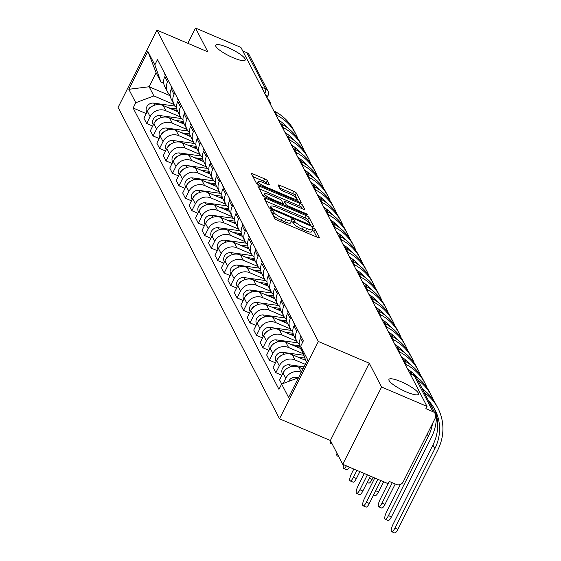 <?xml version="1.0" encoding="UTF-8"?>
<svg xmlns="http://www.w3.org/2000/svg" width="561" height="561" viewBox="0 0 561 561"><rect width="100%" height="100%" fill="white"/><g stroke="black" fill="none" stroke-linecap="round" stroke-linejoin="round"><path stroke-width="0.84" d="M271.608 210.256A1.774 0.379 26.7 0 0 270.304 210.01A1.774 0.379 26.7 0 0 270.325 210.137L274.645 218.467A2.532 0.54 26.7 0 0 277.288 220.207L317.61 237.415A2.532 0.54 26.7 0 0 319.468 237.766A2.532 0.54 26.7 0 0 319.44 237.584L315.121 229.253A1.774 0.379 26.7 0 0 313.269 228.039A1.774 0.379 26.7 0 0 311.972 227.787A1.774 0.379 26.7 0 0 311.986 227.92L312.547 228.993A8.106 1.725 26.7 0 1 312.624 229.582A8.106 1.725 26.7 0 1 306.678 228.446L303.319 227.009A8.106 1.725 26.7 0 1 294.848 221.441L294.294 220.368A1.774 0.379 26.7 0 0 292.442 219.148A1.774 0.379 26.7 0 0 291.138 218.902A1.774 0.379 26.7 0 0 291.152 219.028L291.713 220.101A8.106 1.725 26.7 0 1 291.79 220.69A8.106 1.725 26.7 0 1 285.844 219.554L282.485 218.117A8.106 1.725 26.7 0 1 274.02 212.549L273.459 211.476A1.774 0.379 26.7 0 0 271.608 210.256M233.103 57.72A16.521 3.52 26.7 0 0 245.213 60.027A16.521 3.52 26.7 0 0 227.801 47.496A16.521 3.52 26.7 0 0 215.69 45.182A16.521 3.52 26.7 0 0 233.103 57.72M406.353 391.929A16.521 3.52 26.7 0 0 418.464 394.236A16.521 3.52 26.7 0 0 401.059 381.704A16.521 3.52 26.7 0 0 388.948 379.39A16.521 3.52 26.7 0 0 406.353 391.929M267.324 180.635A2.532 0.54 26.7 0 0 264.68 178.889L253.369 174.064A2.532 0.54 26.7 0 0 251.51 173.707A2.532 0.54 26.7 0 0 251.531 173.889L256.328 183.145A2.532 0.54 26.7 0 0 258.979 184.885L299.301 202.093A2.532 0.54 26.7 0 0 301.152 202.444A2.532 0.54 26.7 0 0 301.131 202.262L296.334 193.012A2.532 0.54 26.7 0 0 293.691 191.273L280.023 185.439A2.532 0.54 26.7 0 0 278.165 185.088A2.532 0.54 26.7 0 0 278.193 185.27L280.241 189.225A2.532 0.54 26.7 0 0 282.891 190.971L289.665 193.861A6.781 1.445 26.7 0 1 296.811 199.001A6.781 1.445 26.7 0 1 291.839 198.054L265.297 186.729A6.781 1.445 26.7 0 1 258.151 181.582A6.781 1.445 26.7 0 1 263.123 182.528L267.548 184.422A2.532 0.54 26.7 0 0 269.406 184.772A2.532 0.54 26.7 0 0 269.378 184.59L267.324 180.635L266.195 182.886A2.532 0.54 26.7 0 0 263.544 181.147L252.948 176.624M369.257 363.219L330.387 440.504L342.729 464.305L381.599 387.02L369.257 363.219L318.368 341.495L156.954 30.133L207.843 51.85L195.509 28.05L240.921 47.433L427.012 406.402L425.876 408.653L432.952 411.676L414.193 375.491A5.161 1.424 -66.9 0 0 413.955 375.246L409.986 373.556M381.599 387.02L427.012 406.402M266.012 198.447A2.532 0.54 26.7 0 0 264.154 198.096A2.532 0.54 26.7 0 0 264.175 198.278L268.971 207.528A2.532 0.54 26.7 0 0 271.615 209.267L311.937 226.476A2.532 0.54 26.7 0 0 313.795 226.833A2.532 0.54 26.7 0 0 313.774 226.651L308.978 217.395A2.532 0.54 26.7 0 0 306.327 215.655L266.012 198.447L265.15 200.158M262.653 195.333L257.857 186.084A2.532 0.54 26.7 0 1 257.829 185.901A2.532 0.54 26.7 0 1 259.687 186.259L300.009 203.468A2.532 0.54 26.7 0 1 302.652 205.207L304.707 209.162A2.532 0.54 26.7 0 1 304.735 209.344A2.532 0.54 26.7 0 1 302.877 208.994L286.524 202.016A2.532 0.54 26.7 0 0 284.665 201.658A2.532 0.54 26.7 0 0 284.686 201.841L286.054 204.47A2.532 0.54 26.7 0 0 288.698 206.21L305.724 213.475A1.774 0.379 26.7 0 1 307.589 214.821A1.774 0.379 26.7 0 1 306.292 214.568L265.297 197.079A2.532 0.54 26.7 0 1 262.653 195.333M342.729 464.305L388.142 483.687L389.278 481.436L396.347 484.459A5.161 4.839 152.6 0 0 403.177 481.899L435.252 418.127A5.161 4.839 152.6 0 0 432.952 411.676M330.387 440.504L279.497 418.787L118.083 107.417L156.954 30.133M195.509 28.05L187.83 43.309M242.745 50.946L246.861 52.706A5.161 4.839 -27.4 0 1 249.175 54.838L267.934 91.022A5.161 4.839 152.6 0 0 265.619 88.89L246.861 52.706M303.473 354.089A11.872 11.129 -27.4 0 1 303.178 353.549A11.872 11.129 -27.4 0 1 302.113 350.267M302.933 368.935L298.747 367.146A11.872 11.129 152.6 0 0 283.039 373.03L285.766 378.303A11.872 11.129 -27.4 0 1 301.236 372.315M285.766 378.303L283.172 383.472M301.229 336.852L300.486 338.332A11.872 11.129 152.6 0 0 300.444 348.276L303.178 353.549M283.039 373.03L279.581 379.902L281.713 384.019M299.301 344.307A11.872 11.129 -27.4 0 1 296.72 341.088A11.872 11.129 -27.4 0 1 296.762 331.144L297.505 329.665M281.895 375.295L275.851 372.714L279.308 365.842A11.872 11.129 -27.4 0 1 295.023 359.959L305.254 364.327M294.77 324.391L294.027 325.871A11.872 11.129 152.6 0 0 293.985 335.815L296.72 341.088M305.731 360.421L292.288 354.685A11.872 11.129 152.6 0 0 276.573 360.569L273.123 367.441L275.851 372.714M292.842 331.846A11.872 11.129 -27.4 0 1 290.254 328.627A11.872 11.129 -27.4 0 1 290.303 318.683L291.047 317.203M275.437 362.834L269.392 360.253L272.849 353.381A11.872 11.129 -27.4 0 1 288.557 347.497L303.305 353.788M288.312 311.93L287.569 313.41A11.872 11.129 152.6 0 0 287.527 323.353L290.254 328.627M300.57 348.514L285.83 342.224A11.872 11.129 152.6 0 0 270.114 348.108L266.657 354.98L269.392 360.253M286.383 319.384A11.872 11.129 -27.4 0 1 283.796 316.166A11.872 11.129 -27.4 0 1 283.845 306.222L284.588 304.742M268.978 350.373L262.934 347.792L266.391 340.92A11.872 11.129 -27.4 0 1 282.099 335.036L296.846 341.326M281.853 299.469L281.11 300.948A11.872 11.129 152.6 0 0 281.061 310.892L283.796 316.166M294.104 336.053L279.364 329.763A11.872 11.129 152.6 0 0 263.656 335.646L260.199 342.519L262.934 347.792M279.925 306.923A11.872 11.129 -27.4 0 1 277.337 303.704A11.872 11.129 -27.4 0 1 277.379 293.761L278.123 292.281M262.52 337.911L256.475 335.331L259.932 328.458A11.872 11.129 -27.4 0 1 275.64 322.575L290.388 328.872M275.395 287.008L274.652 288.487A11.872 11.129 152.6 0 0 274.602 298.431L277.337 303.704M287.646 323.592L272.905 317.302A11.872 11.129 152.6 0 0 257.197 323.185L253.74 330.057L256.475 335.331M273.466 294.462A11.872 11.129 -27.4 0 1 270.879 291.243A11.872 11.129 -27.4 0 1 270.921 281.299L271.664 279.82M256.061 325.45L250.017 322.87L253.467 315.997A11.872 11.129 -27.4 0 1 269.182 310.114L283.929 316.411M268.929 274.546L268.186 276.026A11.872 11.129 152.6 0 0 268.144 285.97L270.879 291.243M281.187 311.131L266.447 304.84A11.872 11.129 152.6 0 0 250.739 310.724L247.282 317.596L250.017 322.87M267.001 282.001A11.872 11.129 -27.4 0 1 264.42 278.782A11.872 11.129 -27.4 0 1 264.462 268.838L265.206 267.359M249.596 312.989L243.551 310.408L247.008 303.536A11.872 11.129 -27.4 0 1 262.723 297.653L277.464 303.95M262.471 262.085L261.728 263.565A11.872 11.129 152.6 0 0 261.685 273.509L264.42 278.782M274.729 298.669L259.988 292.379A11.872 11.129 152.6 0 0 244.273 298.263L240.823 305.142L243.551 310.408M260.542 269.539A11.872 11.129 -27.4 0 1 257.955 266.321A11.872 11.129 -27.4 0 1 258.004 256.377L258.747 254.897M243.137 300.528L237.093 297.947L240.55 291.075A11.872 11.129 -27.4 0 1 256.258 285.191L271.005 291.489M256.012 249.624L255.269 251.104A11.872 11.129 152.6 0 0 255.227 261.054L257.955 266.321M268.27 286.215L253.53 279.918A11.872 11.129 152.6 0 0 237.815 285.808L234.358 292.681L237.093 297.947M254.084 257.085A11.872 11.129 -27.4 0 1 251.496 253.86A11.872 11.129 -27.4 0 1 251.545 243.916L252.289 242.436M236.679 288.066L230.634 285.486L234.091 278.614A11.872 11.129 -27.4 0 1 249.799 272.73L264.547 279.027M249.554 237.17L248.811 238.642A11.872 11.129 152.6 0 0 248.768 248.593L251.496 253.86M261.812 273.754L247.071 267.457A11.872 11.129 152.6 0 0 231.356 273.347L227.899 280.22L230.634 285.486M247.625 244.624A11.872 11.129 -27.4 0 1 245.038 241.398A11.872 11.129 -27.4 0 1 245.08 231.455L245.823 229.975M230.22 275.605L224.176 273.025L227.633 266.152A11.872 11.129 -27.4 0 1 243.341 260.269L258.088 266.566M243.095 224.709L242.352 226.181A11.872 11.129 152.6 0 0 242.303 236.132L245.038 241.398M255.346 261.293L240.606 254.996A11.872 11.129 152.6 0 0 224.898 260.886L221.441 267.758L224.176 273.025M241.167 232.163A11.872 11.129 -27.4 0 1 238.579 228.937A11.872 11.129 -27.4 0 1 238.621 218.993L239.365 217.514M223.762 263.144L217.717 260.563L221.167 253.691A11.872 11.129 -27.4 0 1 236.882 247.808L251.63 254.105M236.637 212.247L235.886 213.72A11.872 11.129 152.6 0 0 235.844 223.671L238.579 228.937M248.888 248.832L234.147 242.541A11.872 11.129 152.6 0 0 218.439 248.425L214.982 255.297L217.717 260.563M234.701 219.702A11.872 11.129 -27.4 0 1 232.121 216.476A11.872 11.129 -27.4 0 1 232.163 206.532L232.906 205.053M217.296 250.683L211.252 248.102L214.709 241.23A11.872 11.129 -27.4 0 1 230.424 235.347L245.164 241.644M230.171 199.786L229.428 201.259A11.872 11.129 152.6 0 0 229.386 211.209L232.121 216.476M242.429 236.37L227.689 230.08A11.872 11.129 152.6 0 0 211.981 235.964L208.524 242.836L211.252 248.102M228.243 207.24A11.872 11.129 -27.4 0 1 225.655 204.015A11.872 11.129 -27.4 0 1 225.704 194.071L226.448 192.591M210.838 238.222L204.793 235.648L208.25 228.776A11.872 11.129 -27.4 0 1 223.965 222.885L238.706 229.183M223.713 187.325L222.969 188.798A11.872 11.129 152.6 0 0 222.927 198.748L225.655 204.015M235.971 223.909L221.23 217.619A11.872 11.129 152.6 0 0 205.515 223.502L202.058 230.375L204.793 235.648M221.784 194.779A11.872 11.129 -27.4 0 1 219.197 191.56A11.872 11.129 -27.4 0 1 219.246 181.61L219.989 180.13M204.379 225.76L198.335 223.187L201.792 216.315A11.872 11.129 -27.4 0 1 217.5 210.424L232.247 216.721M217.254 174.864L216.511 176.336A11.872 11.129 152.6 0 0 216.469 186.287L219.197 191.56M229.512 211.448L214.772 205.158A11.872 11.129 152.6 0 0 199.057 211.041L195.6 217.913L198.335 223.187M215.326 182.318A11.872 11.129 -27.4 0 1 212.738 179.099A11.872 11.129 -27.4 0 1 212.78 169.149L213.524 167.676M197.921 213.306L191.876 210.726L195.333 203.853A11.872 11.129 -27.4 0 1 211.041 197.963L225.788 204.26M210.796 162.402L210.052 163.882A11.872 11.129 152.6 0 0 210.003 173.826L212.738 179.099M223.047 198.987L208.306 192.696A11.872 11.129 152.6 0 0 192.598 198.58L189.141 205.452L191.876 210.726M208.867 169.857A11.872 11.129 -27.4 0 1 206.28 166.638A11.872 11.129 -27.4 0 1 206.322 156.687L207.065 155.215M191.462 200.845L185.418 198.264L188.875 191.392A11.872 11.129 -27.4 0 1 204.583 185.502L219.33 191.799M204.337 149.941L203.594 151.421A11.872 11.129 152.6 0 0 203.545 161.365L206.28 166.638M216.588 186.525L201.848 180.235A11.872 11.129 152.6 0 0 186.14 186.119L182.683 192.991L185.418 198.264M202.402 157.396A11.872 11.129 -27.4 0 1 199.821 154.177A11.872 11.129 -27.4 0 1 199.863 144.226L200.607 142.753M185.004 188.384L178.952 185.803L182.409 178.931A11.872 11.129 -27.4 0 1 198.124 173.047L212.871 179.338M197.872 137.48L197.128 138.96A11.872 11.129 152.6 0 0 197.086 148.903L199.821 154.177M210.13 174.064L195.389 167.774A11.872 11.129 152.6 0 0 179.681 173.658L176.224 180.53L178.952 185.803M195.943 144.934A11.872 11.129 -27.4 0 1 193.363 141.716A11.872 11.129 -27.4 0 1 193.405 131.765L194.148 130.292M178.538 175.923L172.493 173.342L175.951 166.47A11.872 11.129 -27.4 0 1 191.666 160.586L206.406 166.876M191.413 125.019L190.67 126.498A11.872 11.129 152.6 0 0 190.628 136.442L193.363 141.716M203.671 161.603L188.931 155.313A11.872 11.129 152.6 0 0 173.216 161.196L169.766 168.069L172.493 173.342M189.485 132.473A11.872 11.129 -27.4 0 1 186.897 129.254A11.872 11.129 -27.4 0 1 186.946 119.304L187.69 117.831M172.08 163.461L166.035 160.881L169.492 154.009A11.872 11.129 -27.4 0 1 185.2 148.125L199.947 154.415M184.955 112.558L184.211 114.037A11.872 11.129 152.6 0 0 184.169 123.981L186.897 129.254M197.213 149.142L182.472 142.852A11.872 11.129 152.6 0 0 166.757 148.735L163.3 155.607L166.035 160.881M183.026 120.012A11.872 11.129 -27.4 0 1 180.439 116.793A11.872 11.129 -27.4 0 1 180.488 106.849L181.231 105.37M165.621 151L159.576 148.42L163.034 141.547A11.872 11.129 -27.4 0 1 178.742 135.664L193.489 141.954M178.496 100.096L177.753 101.576A11.872 11.129 152.6 0 0 177.704 111.52L180.439 116.793M190.754 136.681L176.007 130.39A11.872 11.129 152.6 0 0 160.299 136.274L156.842 143.146L159.576 148.42M176.568 107.551A11.872 11.129 -27.4 0 1 173.98 104.332A11.872 11.129 -27.4 0 1 174.022 94.388L174.766 92.909M159.163 138.539L153.118 135.958L156.575 129.086A11.872 11.129 -27.4 0 1 172.283 123.203L187.03 129.493M172.038 87.635L171.294 89.115A11.872 11.129 152.6 0 0 171.245 99.059L173.98 104.332M184.289 124.219L169.548 117.929A11.872 11.129 152.6 0 0 153.84 123.813L150.383 130.685L153.118 135.958M170.109 95.09A11.872 11.129 -27.4 0 1 167.522 91.871A11.872 11.129 -27.4 0 1 167.564 81.927L168.307 80.447M152.704 126.078L146.659 123.497L150.11 116.625A11.872 11.129 -27.4 0 1 165.825 110.741L180.572 117.032M165.572 75.174L164.829 76.654A11.872 11.129 152.6 0 0 164.787 86.597L167.522 91.871M177.83 111.758L163.09 105.468A11.872 11.129 152.6 0 0 147.382 111.351L143.925 118.224L146.659 123.497M306.348 362.154L300.668 346.193L307.624 359.615L288.585 397.469L281.629 384.054L298.515 377.728M163.707 83.161L160.916 81.969L156.147 72.783L149.128 86.752L153.889 95.938L135.783 102.719L133.125 108.014L278.964 389.348L281.629 384.054M135.783 102.719L128.827 89.304L147.866 51.444L154.822 64.866L160.916 81.969M300.668 346.193L303.333 340.899L157.487 59.571L154.822 64.866M318.368 341.495L279.497 418.787M170.179 95.742L149.128 86.752L128.827 89.304M153.889 95.938L174.106 104.57M146.239 113.617L133.125 108.014M156.147 72.783L147.866 51.444M272.015 213.397A1.774 0.379 26.7 0 1 272.323 213.727L272.884 214.807A8.106 1.725 26.7 0 0 281.356 220.375L282.485 218.117M291.79 220.69L290.654 222.941A8.106 1.725 26.7 0 1 284.715 221.805L281.356 220.375M312.624 229.582L311.488 231.833A8.106 1.725 26.7 0 1 305.549 230.697L302.183 229.267A8.106 1.725 26.7 0 1 293.719 223.699L293.158 222.619A1.774 0.379 26.7 0 0 291.411 221.448M316.895 237.107L313.992 231.511A1.774 0.379 26.7 0 0 312.239 230.34M311.222 226.174L307.842 219.653A2.532 0.54 26.7 0 0 305.198 217.913L265.591 201.006M271.657 208.005A1.774 0.379 26.7 0 0 273.516 209.225L308.908 224.33A1.774 0.379 26.7 0 0 310.205 224.575A1.774 0.379 26.7 0 0 310.191 224.449L309.602 223.313A8.106 1.725 26.7 0 0 301.131 217.745L276.938 207.416A8.106 1.725 26.7 0 0 270.998 206.287A8.106 1.725 26.7 0 0 271.068 206.869L271.657 208.005L271.138 209.05M259.273 188.812L298.873 205.719L300.009 203.468M302.162 208.685L301.523 207.458A2.532 0.54 26.7 0 0 298.873 205.719M283.691 203.825A2.532 0.54 26.7 0 0 283.529 203.909A2.532 0.54 26.7 0 0 283.557 204.092L284.069 205.088M269.553 194.772A6.781 1.445 26.7 0 0 264.589 193.826A6.781 1.445 26.7 0 0 271.727 198.966L281.082 202.956A2.532 0.54 26.7 0 0 282.94 203.313A2.532 0.54 26.7 0 0 282.912 203.131L281.552 200.501A2.532 0.54 26.7 0 0 278.908 198.762L269.553 194.772M266.833 184.113L266.195 182.886M298.585 201.785L295.205 195.263A2.532 0.54 26.7 0 0 292.554 193.524L279.609 187.998M380.835 480.574L369.327 503.448A5.94 1.641 113.1 0 1 366.045 507.074L363.079 505.805A5.94 1.641 -66.9 0 0 366.361 502.186L377.869 479.304M374.776 477.986L364.454 498.512A5.94 1.641 -66.9 0 0 363.079 505.805M298.557 377.651L295.871 377.273A6.452 6.052 152.6 0 0 288.712 381.396M424.256 392.56A49.824 46.696 -27.4 0 1 437.973 408.282A49.824 46.696 -27.4 0 1 437.783 450.013L397.896 529.325A5.94 1.641 113.1 0 1 394.607 532.95L391.641 531.681A5.94 1.641 -66.9 0 0 394.93 528.062L434.817 448.744A46.465 43.555 152.6 0 0 434.992 409.832A46.465 43.555 152.6 0 0 428.401 400.554M433.99 408.015A46.465 43.555 152.6 0 1 432.91 445.069L393.023 524.388A5.94 1.641 -66.9 0 0 391.641 531.681M422.356 388.885A49.824 46.696 -27.4 0 1 436.065 404.614L437.973 408.282M370.358 476.1L362.869 490.987A5.94 1.641 113.1 0 1 359.587 494.613L356.621 493.35A5.94 1.641 -66.9 0 0 359.903 489.725L367.392 474.83M364.299 473.512L357.995 486.05A5.94 1.641 -66.9 0 0 356.621 493.35M303.992 366.838L289.406 364.811A6.452 6.052 152.6 0 0 283.13 367.406A6.452 6.052 152.6 0 0 282.449 373.857L282.534 374.026M287.667 368.051A6.452 6.052 152.6 0 0 283.747 371.81M359.882 471.626L356.41 478.526A5.94 1.641 113.1 0 1 353.128 482.151L350.162 480.889A5.94 1.641 -66.9 0 0 353.444 477.264L356.915 470.363M353.823 469.045L351.537 473.589A5.94 1.641 -66.9 0 0 350.162 480.889M304.889 358.065L297.947 357.105M303.894 355.26L282.947 352.357A6.452 6.052 152.6 0 0 276.671 354.945A6.452 6.052 152.6 0 0 275.984 361.396L276.075 361.565M281.208 355.59A6.452 6.052 152.6 0 0 277.288 359.349M305.366 359.391L302.323 358.97M436.437 415A49.824 46.696 -27.4 0 1 431.325 437.552L391.431 516.863A5.94 1.641 113.1 0 1 388.149 520.489L385.183 519.22A5.94 1.641 -66.9 0 0 388.464 515.601L428.359 436.283A46.465 43.555 152.6 0 0 432.559 423.485M400.379 484.459L386.564 511.927A5.94 1.641 -66.9 0 0 385.183 519.22M301.005 337.301L300.92 337.133A6.452 6.052 -27.4 0 1 300.31 335.071M417.798 380.099A49.824 46.696 -27.4 0 1 431.514 395.828A49.824 46.696 -27.4 0 1 433.541 400.344M409.502 372.623A49.824 46.696 -27.4 0 1 429.607 392.153L431.514 395.828M430.406 404.432A46.465 43.555 152.6 0 0 429.901 402.23M432.314 408.106A46.465 43.555 152.6 0 0 431.22 403.878M423.239 389.53A46.465 43.555 152.6 0 0 421.942 388.093M395.246 483.982L384.972 504.402A5.94 1.641 113.1 0 1 381.69 508.028L378.724 506.765A5.94 1.641 -66.9 0 0 382.006 503.14L392.279 482.719M388.058 483.652L380.106 499.465A5.94 1.641 -66.9 0 0 378.724 506.765M294.546 324.84L294.462 324.672A6.452 6.052 -27.4 0 1 293.845 322.61M405.912 364.327A49.824 46.696 -27.4 0 1 425.049 383.366A49.824 46.696 -27.4 0 1 427.082 387.882M429.978 402.539A49.824 46.696 -27.4 0 1 429.999 403.632M403.043 360.162A49.824 46.696 -27.4 0 1 423.148 379.692L425.049 383.366M416.781 377.069A46.465 43.555 152.6 0 0 407.714 369.18M349.363 467.138A5.94 1.641 113.1 0 1 346.663 469.69L343.697 468.428A5.94 1.641 -66.9 0 0 346.396 465.875M343.676 464.711A5.94 1.641 -66.9 0 0 343.697 468.428M299.525 345.758L291.489 344.643M297.877 342.862L276.489 339.896A6.452 6.052 152.6 0 0 270.213 342.483A6.452 6.052 152.6 0 0 269.525 348.935L269.617 349.11M274.75 343.129A6.452 6.052 152.6 0 0 270.83 346.887M299.911 347.07L295.864 346.509M336.979 453.218A5.94 1.641 -66.9 0 0 337.238 455.967A5.94 1.641 -66.9 0 0 338.227 455.623M293.066 333.297L285.03 332.182M291.418 330.401L270.03 327.435A6.452 6.052 152.6 0 0 263.754 330.022A6.452 6.052 152.6 0 0 263.067 336.481L263.158 336.649M268.284 330.667A6.452 6.052 152.6 0 0 264.364 334.426M293.452 334.608L289.406 334.047M330.52 440.757A5.94 1.641 -66.9 0 0 330.78 443.506A5.94 1.641 -66.9 0 0 331.768 443.162M286.608 320.836L278.572 319.721M284.953 317.94L263.572 314.973A6.452 6.052 152.6 0 0 257.289 317.561A6.452 6.052 152.6 0 0 256.608 324.02L256.693 324.188M261.826 318.206A6.452 6.052 152.6 0 0 257.906 321.965M286.994 322.147L282.947 321.586M383.633 481.766L378.514 491.941A5.94 1.641 113.1 0 1 375.232 495.566L373.633 494.886M288.088 312.379L287.996 312.211A6.452 6.052 -27.4 0 1 287.386 310.149M399.453 351.866A49.824 46.696 -27.4 0 1 418.59 370.905A49.824 46.696 -27.4 0 1 420.617 375.428M396.585 347.701A49.824 46.696 -27.4 0 1 416.69 367.231L418.59 370.905M410.315 364.608A46.465 43.555 152.6 0 0 401.255 356.726M373.156 477.292L372.055 479.48A5.94 1.641 113.1 0 1 368.773 483.105L367.175 482.425M281.629 299.918L281.538 299.749A6.452 6.052 -27.4 0 1 280.928 297.688M392.988 339.405A49.824 46.696 -27.4 0 1 412.132 358.444A49.824 46.696 -27.4 0 1 414.158 362.967M390.119 335.24A49.824 46.696 -27.4 0 1 410.224 354.769L412.132 358.444M411.83 373.85A46.465 43.555 152.6 0 0 411.739 372.125M413.562 374.874A46.465 43.555 152.6 0 0 413.415 373.591M403.857 352.154A46.465 43.555 152.6 0 0 394.797 344.265M275.171 287.456L275.079 287.288A6.452 6.052 -27.4 0 1 274.469 285.226M386.529 326.944A49.824 46.696 -27.4 0 1 405.673 345.983A49.824 46.696 -27.4 0 1 407.7 350.506M410.379 371.052A49.824 46.696 -27.4 0 1 410.147 372.946M383.661 322.778A49.824 46.696 -27.4 0 1 403.766 342.308L405.673 345.983M405.372 361.389A46.465 43.555 152.6 0 0 405.273 359.664M407.097 362.413A46.465 43.555 152.6 0 0 406.949 361.13M397.398 339.693A46.465 43.555 152.6 0 0 388.338 331.803M280.142 308.375L272.113 307.26M278.494 305.479L257.106 302.512A6.452 6.052 152.6 0 0 250.83 305.1A6.452 6.052 152.6 0 0 250.15 311.558L250.234 311.727M255.367 305.745A6.452 6.052 152.6 0 0 251.447 309.504M280.535 309.686L276.482 309.125M268.705 274.995L268.621 274.827A6.452 6.052 -27.4 0 1 268.011 272.765M380.07 314.483A49.824 46.696 -27.4 0 1 399.215 333.522A49.824 46.696 -27.4 0 1 401.241 338.045M403.92 358.591A49.824 46.696 -27.4 0 1 403.689 360.485M377.202 310.317A49.824 46.696 -27.4 0 1 397.307 329.847L399.215 333.522M398.913 348.928A46.465 43.555 152.6 0 0 398.815 347.203M400.638 349.952A46.465 43.555 152.6 0 0 400.491 348.669M390.94 327.231A46.465 43.555 152.6 0 0 381.88 319.342M273.684 295.913L265.648 294.798M272.036 293.017L250.648 290.051A6.452 6.052 152.6 0 0 244.372 292.639A6.452 6.052 152.6 0 0 243.691 299.097L243.776 299.265M248.909 293.284A6.452 6.052 152.6 0 0 244.989 297.042M274.07 297.225L270.023 296.664M262.246 262.534L262.162 262.366A6.452 6.052 -27.4 0 1 261.552 260.304M373.612 302.021A49.824 46.696 -27.4 0 1 392.749 321.06A49.824 46.696 -27.4 0 1 394.783 325.583M397.461 346.13A49.824 46.696 -27.4 0 1 397.23 348.03M370.744 297.863A49.824 46.696 -27.4 0 1 390.849 317.386L392.749 321.06M392.455 336.467A46.465 43.555 152.6 0 0 392.356 334.742M394.18 337.491A46.465 43.555 152.6 0 0 394.032 336.207M384.481 314.77A46.465 43.555 152.6 0 0 375.421 306.881M267.225 283.452L259.189 282.337M265.577 280.556L244.189 277.59A6.452 6.052 152.6 0 0 237.913 280.177A6.452 6.052 152.6 0 0 237.226 286.636L237.317 286.804M242.45 280.823A6.452 6.052 152.6 0 0 238.53 284.581M267.611 284.764L263.565 284.203M255.788 250.073L255.704 249.904A6.452 6.052 -27.4 0 1 255.087 247.843M367.153 289.56A49.824 46.696 -27.4 0 1 386.291 308.599A49.824 46.696 -27.4 0 1 388.324 313.122M391.003 333.669A49.824 46.696 -27.4 0 1 390.772 335.569M364.285 285.402A49.824 46.696 -27.4 0 1 384.39 304.925L386.291 308.599M385.996 324.006A46.465 43.555 152.6 0 0 385.898 322.28M387.721 325.029A46.465 43.555 152.6 0 0 387.574 323.746M378.023 302.309A46.465 43.555 152.6 0 0 368.956 294.42M260.767 270.991L252.731 269.876M259.119 268.095L237.731 265.129A6.452 6.052 152.6 0 0 231.455 267.716A6.452 6.052 152.6 0 0 230.767 274.175L230.859 274.343M235.992 268.361A6.452 6.052 152.6 0 0 232.065 272.12M261.153 272.302L257.106 271.741M249.329 237.612L249.238 237.443A6.452 6.052 -27.4 0 1 248.628 235.382M360.695 277.099A49.824 46.696 -27.4 0 1 379.832 296.138A49.824 46.696 -27.4 0 1 381.859 300.661M384.544 321.208A49.824 46.696 -27.4 0 1 384.306 323.108M357.82 272.941A49.824 46.696 -27.4 0 1 377.925 292.463L379.832 296.138M379.531 311.544A46.465 43.555 152.6 0 0 379.439 309.819M381.263 312.568A46.465 43.555 152.6 0 0 381.115 311.285M371.557 289.848A46.465 43.555 152.6 0 0 362.497 281.959M254.308 258.53L246.272 257.415M252.66 255.634L231.272 252.667A6.452 6.052 152.6 0 0 224.989 255.255A6.452 6.052 152.6 0 0 224.309 261.714L224.393 261.882M229.526 255.9A6.452 6.052 152.6 0 0 225.606 259.659M254.694 259.841L250.648 259.28M242.871 225.15L242.78 224.982A6.452 6.052 -27.4 0 1 242.17 222.92M354.229 264.638A49.824 46.696 -27.4 0 1 373.374 283.677A49.824 46.696 -27.4 0 1 375.4 288.2M378.079 308.746A49.824 46.696 -27.4 0 1 377.848 310.647M351.361 260.479A49.824 46.696 -27.4 0 1 371.466 280.002L373.374 283.677M373.072 299.09A46.465 43.555 152.6 0 0 372.974 297.358M374.797 300.107A46.465 43.555 152.6 0 0 374.65 298.824M365.099 277.386A46.465 43.555 152.6 0 0 356.039 269.497M247.843 246.069L239.813 244.954M246.195 243.172L224.807 240.206A6.452 6.052 152.6 0 0 218.531 242.794A6.452 6.052 152.6 0 0 217.85 249.252L217.934 249.421M223.068 243.439A6.452 6.052 152.6 0 0 219.148 247.198M248.235 247.38L244.182 246.819M236.405 212.689L236.321 212.521A6.452 6.052 -27.4 0 1 235.711 210.459M347.771 252.177A49.824 46.696 -27.4 0 1 366.915 271.215A49.824 46.696 -27.4 0 1 368.942 275.739M371.62 296.285A49.824 46.696 -27.4 0 1 371.389 298.186M344.903 248.018A49.824 46.696 -27.4 0 1 365.008 267.541L366.915 271.215M366.613 286.629A46.465 43.555 152.6 0 0 366.515 284.897M368.339 287.646A46.465 43.555 152.6 0 0 368.191 286.362M358.64 264.925A46.465 43.555 152.6 0 0 349.58 257.036M241.384 233.607L233.348 232.492M239.736 230.711L218.348 227.745A6.452 6.052 152.6 0 0 212.072 230.34A6.452 6.052 152.6 0 0 211.392 236.791L211.476 236.959M216.609 230.978A6.452 6.052 152.6 0 0 212.689 234.736M241.77 234.919L237.724 234.358M229.947 200.228L229.863 200.06A6.452 6.052 -27.4 0 1 229.253 198.005M341.312 239.715A49.824 46.696 -27.4 0 1 360.457 258.754A49.824 46.696 -27.4 0 1 362.483 263.277M365.162 283.824A49.824 46.696 -27.4 0 1 364.93 285.724M338.444 235.557A49.824 46.696 -27.4 0 1 358.549 255.08L360.457 258.754M360.155 274.168A46.465 43.555 152.6 0 0 360.057 272.436M361.88 275.185A46.465 43.555 152.6 0 0 361.733 273.901M352.182 252.464A46.465 43.555 152.6 0 0 343.122 244.575M234.926 221.146L226.889 220.031M233.278 218.25L211.89 215.284A6.452 6.052 152.6 0 0 205.614 217.878A6.452 6.052 152.6 0 0 204.926 224.33L205.017 224.498M210.151 218.517A6.452 6.052 152.6 0 0 206.231 222.275M235.311 222.458L231.265 221.897M223.488 187.767L223.404 187.598A6.452 6.052 -27.4 0 1 222.787 185.544M334.854 227.254A49.824 46.696 -27.4 0 1 353.991 246.293A49.824 46.696 -27.4 0 1 356.025 250.816M358.703 271.363A49.824 46.696 -27.4 0 1 358.472 273.263M331.986 223.096A49.824 46.696 -27.4 0 1 352.091 242.618L353.991 246.293M353.696 261.707A46.465 43.555 152.6 0 0 353.598 259.974M355.422 262.723A46.465 43.555 152.6 0 0 355.274 261.44M345.723 240.003A46.465 43.555 152.6 0 0 336.656 232.114M228.467 208.685L220.431 207.57M226.819 205.789L205.431 202.823A6.452 6.052 152.6 0 0 199.155 205.417A6.452 6.052 152.6 0 0 198.468 211.869L198.559 212.037M203.692 206.055A6.452 6.052 152.6 0 0 199.772 209.814M228.853 210.003L224.807 209.435M217.03 175.305L216.939 175.137A6.452 6.052 -27.4 0 1 216.329 173.083M328.395 214.793A49.824 46.696 -27.4 0 1 347.532 233.832A49.824 46.696 -27.4 0 1 349.559 238.355M352.245 258.901A49.824 46.696 -27.4 0 1 352.006 260.802M325.527 210.634A49.824 46.696 -27.4 0 1 345.632 230.157L347.532 233.832M347.238 249.245A46.465 43.555 152.6 0 0 347.14 247.513M348.963 250.262A46.465 43.555 152.6 0 0 348.816 248.979M339.258 227.542A46.465 43.555 152.6 0 0 330.198 219.653M222.009 196.224L213.972 195.109M220.361 193.328L198.973 190.361A6.452 6.052 152.6 0 0 192.696 192.956A6.452 6.052 152.6 0 0 192.009 199.407L192.1 199.576M197.227 193.594A6.452 6.052 152.6 0 0 193.307 197.353M222.394 197.542L218.348 196.981M210.571 162.851L210.48 162.676A6.452 6.052 -27.4 0 1 209.87 160.621M321.93 202.332A49.824 46.696 -27.4 0 1 341.074 221.371A49.824 46.696 -27.4 0 1 343.101 225.894M345.779 246.44A49.824 46.696 -27.4 0 1 345.548 248.341M319.062 198.173A49.824 46.696 -27.4 0 1 339.167 217.696L341.074 221.371M340.772 236.784A46.465 43.555 152.6 0 0 340.681 235.052M342.505 237.801A46.465 43.555 152.6 0 0 342.35 236.518M332.799 215.08A46.465 43.555 152.6 0 0 323.739 207.191M215.55 183.763L207.514 182.648M213.895 180.866L192.514 177.9A6.452 6.052 152.6 0 0 186.231 180.495A6.452 6.052 152.6 0 0 185.551 186.946L185.635 187.115M190.768 181.133A6.452 6.052 152.6 0 0 186.848 184.892M215.936 185.081L211.883 184.52M204.106 150.39L204.022 150.222A6.452 6.052 -27.4 0 1 203.412 148.16M315.471 189.87A49.824 46.696 -27.4 0 1 334.615 208.909A49.824 46.696 -27.4 0 1 336.642 213.432M339.321 233.979A49.824 46.696 -27.4 0 1 339.089 235.879M312.603 185.712A49.824 46.696 -27.4 0 1 332.708 205.235L334.615 208.909M334.314 224.323A46.465 43.555 152.6 0 0 334.216 222.591M336.039 225.34A46.465 43.555 152.6 0 0 335.892 224.056M326.341 202.619A46.465 43.555 152.6 0 0 317.281 194.73M209.085 171.301L201.055 170.186M207.437 168.405L186.049 165.439A6.452 6.052 152.6 0 0 179.772 168.034A6.452 6.052 152.6 0 0 179.092 174.485L179.176 174.653M184.31 168.672A6.452 6.052 152.6 0 0 180.39 172.43M209.477 172.62L205.424 172.059M197.647 137.929L197.563 137.761A6.452 6.052 -27.4 0 1 196.953 135.699M309.013 177.409A49.824 46.696 -27.4 0 1 328.157 196.448A49.824 46.696 -27.4 0 1 330.184 200.971M332.862 221.518A49.824 46.696 -27.4 0 1 332.631 223.418M306.145 173.251A49.824 46.696 -27.4 0 1 326.25 192.774L328.157 196.448M327.855 211.862A46.465 43.555 152.6 0 0 327.757 210.137M329.58 212.885A46.465 43.555 152.6 0 0 329.433 211.595M319.882 190.158A46.465 43.555 152.6 0 0 310.822 182.269M202.626 158.84L194.59 157.725M200.978 155.944L179.59 152.978A6.452 6.052 152.6 0 0 173.314 155.572A6.452 6.052 152.6 0 0 172.627 162.024L172.718 162.192M177.851 156.21A6.452 6.052 152.6 0 0 173.931 159.969M203.012 160.158L198.966 159.597M191.189 125.468L191.105 125.299A6.452 6.052 -27.4 0 1 190.488 123.238M302.554 164.948A49.824 46.696 -27.4 0 1 321.691 183.987A49.824 46.696 -27.4 0 1 323.725 188.51M326.404 209.057A49.824 46.696 -27.4 0 1 326.172 210.957M299.686 160.79A49.824 46.696 -27.4 0 1 319.791 180.312L321.691 183.987M321.397 199.4A46.465 43.555 152.6 0 0 321.299 197.675M323.122 200.424A46.465 43.555 152.6 0 0 322.975 199.134M313.424 177.697A46.465 43.555 152.6 0 0 304.364 169.808M196.168 146.379L188.131 145.264M194.52 143.483L173.132 140.516A6.452 6.052 152.6 0 0 166.855 143.111A6.452 6.052 152.6 0 0 166.168 149.563L166.259 149.731M171.393 143.749A6.452 6.052 152.6 0 0 167.473 147.508M196.553 147.697L192.507 147.136M184.73 113.006L184.639 112.838A6.452 6.052 -27.4 0 1 184.029 110.776M296.096 152.487A49.824 46.696 -27.4 0 1 315.233 171.526A49.824 46.696 -27.4 0 1 317.267 176.049M319.945 196.595A49.824 46.696 -27.4 0 1 319.714 198.496M293.228 148.328A49.824 46.696 -27.4 0 1 313.333 167.851L315.233 171.526M314.938 186.939A46.465 43.555 152.6 0 0 314.84 185.214M316.663 187.963A46.465 43.555 152.6 0 0 316.516 186.673M306.965 165.236A46.465 43.555 152.6 0 0 297.898 157.346M189.709 133.918L181.673 132.803M188.061 131.022L166.673 128.055A6.452 6.052 152.6 0 0 160.397 130.65A6.452 6.052 152.6 0 0 159.71 137.101L159.801 137.27M164.927 131.288A6.452 6.052 152.6 0 0 161.007 135.047M190.095 135.236L186.049 134.675M178.272 100.545L178.181 100.377A6.452 6.052 -27.4 0 1 177.571 98.315M289.637 140.026A49.824 46.696 -27.4 0 1 308.774 159.065A49.824 46.696 -27.4 0 1 310.801 163.588M313.487 184.134A49.824 46.696 -27.4 0 1 313.248 186.035M286.762 135.867A49.824 46.696 -27.4 0 1 306.867 155.39L308.774 159.065M308.473 174.478A46.465 43.555 152.6 0 0 308.382 172.753M310.205 175.502A46.465 43.555 152.6 0 0 310.058 174.212M300.5 152.774A46.465 43.555 152.6 0 0 291.44 144.885M183.251 121.457L175.214 120.349M181.603 118.56L160.215 115.594A6.452 6.052 152.6 0 0 153.931 118.189A6.452 6.052 152.6 0 0 153.251 124.64L153.335 124.808M158.468 118.834A6.452 6.052 152.6 0 0 154.548 122.586M183.636 122.775L179.59 122.214M171.813 88.084L171.722 87.916A6.452 6.052 -27.4 0 1 171.112 85.854M283.172 127.564A49.824 46.696 -27.4 0 1 302.316 146.603A49.824 46.696 -27.4 0 1 304.343 151.126M307.021 171.673A49.824 46.696 -27.4 0 1 306.79 173.573M280.304 123.406A49.824 46.696 -27.4 0 1 300.408 142.929L302.316 146.603M302.014 162.017A46.465 43.555 152.6 0 0 301.916 160.292M303.739 163.041A46.465 43.555 152.6 0 0 303.592 161.75M294.041 140.313A46.465 43.555 152.6 0 0 284.981 132.424M176.785 108.995L168.756 107.887M175.137 106.099L153.749 103.133A6.452 6.052 152.6 0 0 147.473 105.727A6.452 6.052 152.6 0 0 146.793 112.179L146.877 112.347M152.01 106.373A6.452 6.052 152.6 0 0 148.09 110.124M177.178 110.314L173.125 109.753M165.348 75.623L165.264 75.454A6.452 6.052 -27.4 0 1 164.654 73.393M276.713 115.11A49.824 46.696 -27.4 0 1 295.857 134.142A49.824 46.696 -27.4 0 1 297.884 138.665M300.563 159.212A49.824 46.696 -27.4 0 1 300.331 161.112M273.845 110.945A49.824 46.696 -27.4 0 1 293.95 130.468L295.857 134.142M295.556 149.556A46.465 43.555 152.6 0 0 295.458 147.831M297.281 150.579A46.465 43.555 152.6 0 0 297.134 149.289M287.583 127.852A46.465 43.555 152.6 0 0 278.522 119.963M153.84 123.813L156.575 129.086M160.299 136.274L163.034 141.547M166.757 148.735L169.492 154.009M173.216 161.196L175.951 166.47M179.681 173.658L182.409 178.931M186.14 186.119L188.875 191.392M192.598 198.58L195.333 203.853M199.057 211.041L201.792 216.315M205.515 223.502L208.25 228.776M211.981 235.964L214.709 241.23M218.439 248.425L221.167 253.691M224.898 260.886L227.633 266.152M231.356 273.347L234.091 278.614M237.815 285.808L240.55 291.075M244.273 298.263L247.008 303.536M250.739 310.724L253.467 315.997M257.197 323.185L259.932 328.458M263.656 335.646L266.391 340.92M270.114 348.108L272.849 353.381M276.573 360.569L279.308 365.842M147.382 111.351L150.11 116.625M163.09 105.468L165.825 110.741M169.548 117.929L172.283 123.203M171.294 89.115L174.022 94.388M176.007 130.39L178.742 135.664M177.753 101.576L180.488 106.849M182.472 142.852L185.2 148.125M184.211 114.037L186.946 119.304M188.931 155.313L191.666 160.586M190.67 126.498L193.405 131.765M195.389 167.774L198.124 173.047M197.128 138.96L199.863 144.226M201.848 180.235L204.583 185.502M203.594 151.421L206.322 156.687M208.306 192.696L211.041 197.963M210.052 163.882L212.78 169.149M214.772 205.158L217.5 210.424M216.511 176.336L219.246 181.61M221.23 217.619L223.965 222.885M222.969 188.798L225.704 194.071M227.689 230.08L230.424 235.347M229.428 201.259L232.163 206.532M234.147 242.541L236.882 247.808M235.886 213.72L238.621 218.993M240.606 254.996L243.341 260.269M242.352 226.181L245.08 231.455M247.071 267.457L249.799 272.73M248.811 238.642L251.545 243.916M253.53 279.918L256.258 285.191M255.269 251.104L258.004 256.377M259.988 292.379L262.723 297.653M261.728 263.565L264.462 268.838M266.447 304.84L269.182 310.114M268.186 276.026L270.921 281.299M272.905 317.302L275.64 322.575M274.652 288.487L277.379 293.761M279.364 329.763L282.099 335.036M281.11 300.948L283.845 306.222M285.83 342.224L288.557 347.497M287.569 313.41L290.303 318.683M292.288 354.685L295.023 359.959M294.027 325.871L296.762 331.144M298.747 367.146L301.327 372.132M300.486 338.332L302.589 342.378M164.829 76.654L167.564 81.927M410.077 373.731L414.193 375.491A5.161 4.839 152.6 0 1 416.514 377.623A5.161 5.161 0 0 0 413.955 375.246M261.503 87.13L265.619 88.89A5.161 1.424 -66.9 0 1 264.827 93.554M267.934 91.022A5.161 5.161 0 0 1 267.969 95.714A5.161 1.101 -153.3 0 1 265.907 95.629M272.884 214.807L274.02 212.549M284.715 221.805L285.844 219.554M293.158 222.619L294.294 220.368M293.719 223.699L294.848 221.441M302.183 229.267L303.319 227.009M305.549 230.697L306.678 228.446M313.992 231.511L315.121 229.253M272.323 213.727L273.459 211.476M305.198 217.913L306.327 215.655M307.842 219.653L308.978 217.395M273.158 209.926L273.516 209.225M308.55 225.031L308.908 224.33M309.658 225.501L310.093 224.638M270.22 208.559L271.068 206.869M258.831 187.963L259.687 186.259M301.523 207.458L302.652 205.207M283.557 204.092L284.686 201.841M285.444 205.677L286.054 204.47M288.34 206.911L288.698 206.21M305.366 214.176L305.724 213.475M271.377 199.667L271.727 198.966M280.724 203.664L281.082 202.956M264.939 187.43L265.297 186.729M291.489 198.762L291.839 198.054M279.168 187.15L280.023 185.439M292.554 193.524L293.691 191.273M295.205 195.263L296.334 193.012M252.506 175.775L253.369 174.064M263.544 181.147L264.68 178.889M366.361 502.186L369.327 503.448M296.496 378.486L295.871 377.273M394.93 528.062L397.896 529.325M432.91 445.069L434.817 448.744M359.903 489.725L362.869 490.987M290.437 366.796L289.406 364.811M353.444 477.264L356.41 478.526M283.978 354.335L282.947 352.357M388.464 515.601L391.431 516.863M427.223 434.095L428.359 436.283M382.006 503.14L384.972 504.402M277.513 341.873L276.489 339.896M271.054 329.412L270.03 327.435M264.596 316.951L263.572 314.973M375.716 490.749L378.514 491.941M369.257 478.288L372.055 479.48M258.137 304.49L257.106 302.512M251.679 292.029L250.648 290.051M245.213 279.567L244.189 277.59M238.755 267.106L237.731 265.129M232.296 254.645L231.272 252.667M225.838 242.184L224.807 240.206M219.379 229.722L218.348 227.745M212.921 217.261L211.89 215.284M206.455 204.8L205.431 202.823M199.996 192.339L198.973 190.361M193.538 179.878L192.514 177.9M187.079 167.423L186.049 165.439M180.621 154.962L179.59 152.978M174.155 142.501L173.132 140.516M167.697 130.04L166.673 128.055M161.238 117.579L160.215 115.594M154.78 105.117L153.749 103.133M406.052 365.975A5.161 5.161 0 0 0 403.555 361.158M399.593 353.514A5.161 5.161 0 0 0 397.097 348.697M393.135 341.053A5.161 5.161 0 0 0 390.638 336.235M386.676 328.592A5.161 5.161 0 0 0 384.18 323.774M380.211 316.131A5.161 5.161 0 0 0 377.721 311.313M373.752 303.669A5.161 5.161 0 0 0 371.256 298.852M367.294 291.208A5.161 5.161 0 0 0 364.797 286.398M360.835 278.747A5.161 5.161 0 0 0 358.339 273.936M354.377 266.286A5.161 5.161 0 0 0 351.88 261.475M347.918 253.824A5.161 5.161 0 0 0 345.422 249.014M341.453 241.363A5.161 5.161 0 0 0 338.956 236.553M334.994 228.902A5.161 5.161 0 0 0 332.498 224.091M328.536 216.441A5.161 5.161 0 0 0 326.039 211.63M322.077 203.98A5.161 5.161 0 0 0 319.581 199.169M315.619 191.518A5.161 5.161 0 0 0 313.122 186.708M309.153 179.057A5.161 5.161 0 0 0 306.664 174.247M302.695 166.596A5.161 5.161 0 0 0 300.198 161.785M296.236 154.135A5.161 5.161 0 0 0 293.74 149.324M289.778 141.674A5.161 5.161 0 0 0 287.281 136.863M283.319 129.212A5.161 5.161 0 0 0 280.823 124.402M276.853 116.751A5.161 5.161 0 0 0 274.364 111.941M270.395 104.297A5.161 5.161 0 0 0 267.899 99.479M267.969 95.714L266.973 97.691M416.514 377.623L435.273 413.808M309.728 225.529L310.205 224.575M269.939 208.383L270.998 206.287M283.529 203.909L284.665 201.658M263.453 196.077L264.589 193.826M282.4 204.379L282.94 203.313M257.029 183.812L258.151 181.582M295.97 200.67L296.811 199.001M338.732 456.605L337.238 455.967M332.273 444.144L330.78 443.506"/></g></svg>
